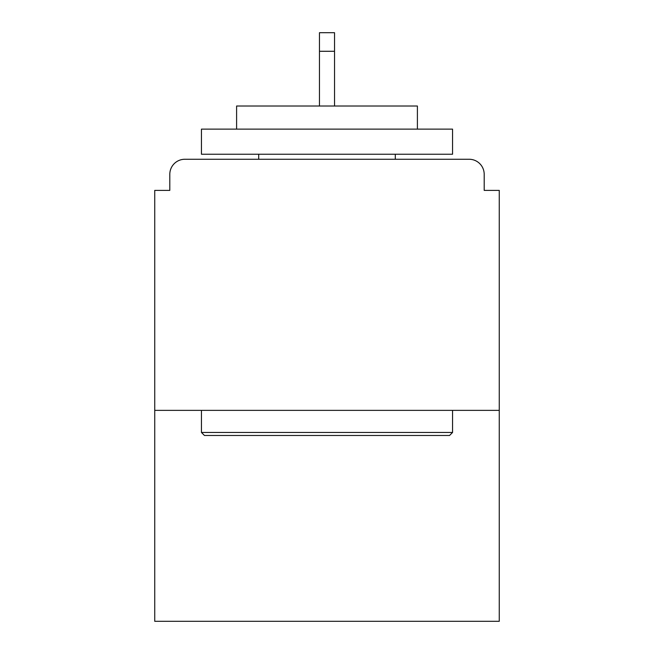<?xml version="1.0" encoding="UTF-8"?>
<svg xmlns="http://www.w3.org/2000/svg" width="654" height="654" viewBox="0 0 654 654"><rect width="100%" height="100%" fill="white"/><g stroke="black" fill="none" stroke-linecap="round" stroke-linejoin="round"><path stroke-width="0.98" d="M484.197 190.396L484.197 174.324L484.197 190.396L499.264 190.396L499.264 621.3L154.736 621.3L154.736 190.396L169.803 190.396L169.803 174.324L169.803 190.396M499.264 410.369L154.736 410.369M484.197 174.324A15.067 15.067 0 0 0 469.131 159.257L184.869 159.257A15.067 15.067 0 0 0 169.803 174.324M469.131 159.257L405.349 159.257L469.131 159.257M248.651 159.257L184.869 159.257L248.651 159.257M449.543 435.482L204.457 435.482L201.448 432.466L452.552 432.466L449.543 435.482M201.448 129.124L452.552 129.124L452.552 154.238L201.448 154.238L201.448 129.124M417.399 129.124L417.399 106.022L236.601 106.022L236.601 129.124M201.448 410.369L201.448 432.466M452.552 410.369L452.552 432.466M258.698 154.238L258.698 159.257M395.302 154.238L395.302 159.257M334.537 51.282L319.463 51.282L319.463 32.7L334.537 32.7L334.537 106.022M319.463 51.282L319.463 106.022"/></g></svg>
